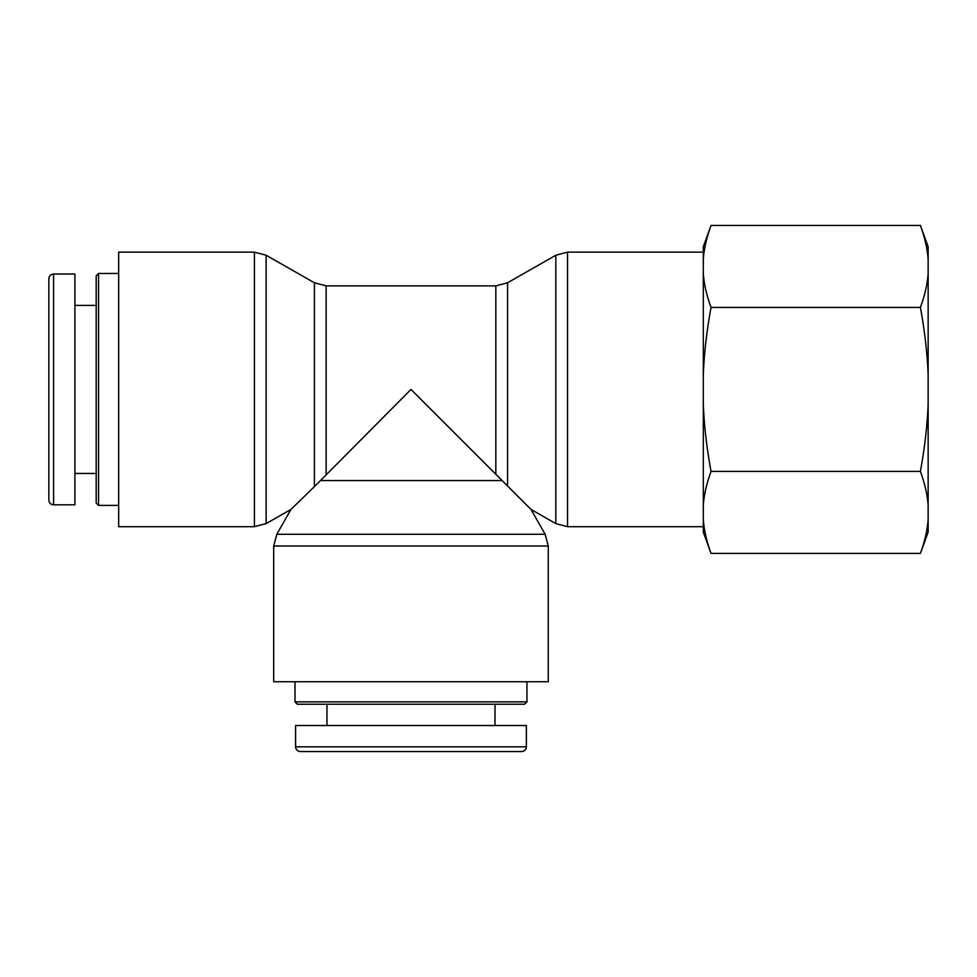 <?xml version="1.0" encoding="UTF-8"?>
<svg xmlns="http://www.w3.org/2000/svg" width="977" height="977" viewBox="0 0 977 977"><rect width="100%" height="100%" fill="white"/><g stroke="black" fill="none" stroke-linecap="round" stroke-linejoin="round"><path stroke-width="1.47" d="M526.957 701.852L295.005 701.852L297.374 704.222L524.6 704.222L526.957 701.852L526.957 681.738M521.645 751.557C524.515 751.276 526.09 749.701 526.371 746.819A4.738 4.738 0 0 1 521.633 751.557L300.318 751.557C297.435 751.276 295.86 749.701 295.579 746.819L295.604 725.52L526.371 725.52L526.371 746.819L295.579 746.819M495.009 704.222L495.009 725.52M98.555 505.402L98.555 273.45L96.186 275.819L96.186 503.033L98.555 505.402L118.669 505.402M118.669 273.45L98.555 273.45M53.588 504.816L74.887 504.816L74.887 274.036L53.588 274.036A4.738 4.738 0 0 0 48.85 278.775L48.85 500.09C49.131 502.972 50.706 504.547 53.588 504.84L53.588 274.036C50.706 274.317 49.131 275.893 48.85 278.763L48.85 278.763M96.186 305.398L74.887 305.398M545.154 534.272L276.809 534.272L273.707 545.996L548.268 545.996L545.154 534.272L531.012 509.444L410.987 389.42L321.067 479.976M501.36 480.55L320.603 480.55L290.963 509.444L266.135 523.599L254.411 526.701L118.669 526.701L118.669 252.139L254.411 252.139L254.411 526.701M548.268 545.996L548.268 681.738L273.707 681.738L273.707 545.996M507.564 485.996L507.564 282.768L555.828 255.253L567.552 252.139L703.293 252.139M920.395 225.443L928.15 246.741L928.15 259.54C927.417 248.915 924.828 237.545 920.395 225.443L711.048 225.443C706.615 237.545 704.026 248.915 703.293 259.54L703.293 246.741L711.048 225.443M928.15 273.328L928.15 375.644C927.417 354.37 924.828 331.63 920.395 307.437C924.828 295.335 927.417 283.965 928.15 273.328L928.15 259.54M928.15 403.208L928.15 505.524C927.417 494.887 924.828 483.517 920.395 471.415C924.828 447.21 927.417 424.482 928.15 403.208L928.15 375.644M711.048 553.409L703.293 532.111L703.293 519.3C704.026 529.937 706.615 541.307 711.048 553.409L920.395 553.409C924.828 541.307 927.417 529.937 928.15 519.3L928.15 505.524M928.15 519.3L928.15 532.111L920.395 553.409M711.048 471.415C706.615 483.517 704.026 494.887 703.293 505.524L703.293 403.208C704.026 424.482 706.615 447.21 711.048 471.415L920.395 471.415M711.048 307.437C706.615 331.63 704.026 354.37 703.293 375.644L703.293 273.328C704.026 283.965 706.615 295.335 711.048 307.437L920.395 307.437M703.293 259.54L703.293 273.328M703.293 505.524L703.293 519.3M703.293 375.644L703.293 403.208M326.135 474.272L326.135 285.87L495.84 285.87L495.84 474.272M326.135 285.87L314.411 282.768L314.411 485.996M266.135 523.599L266.135 255.253L254.411 252.139M555.828 255.253L555.828 523.599L567.552 526.701L567.552 252.139M295.005 681.738L295.005 701.852M326.965 704.222L326.965 725.52M96.186 473.454L74.887 473.454M495.84 285.87L507.564 282.768M314.411 282.768L266.135 255.253M290.963 509.444L276.809 534.272M531.012 509.444L555.828 523.599M567.552 526.701L703.293 526.701"/></g></svg>
